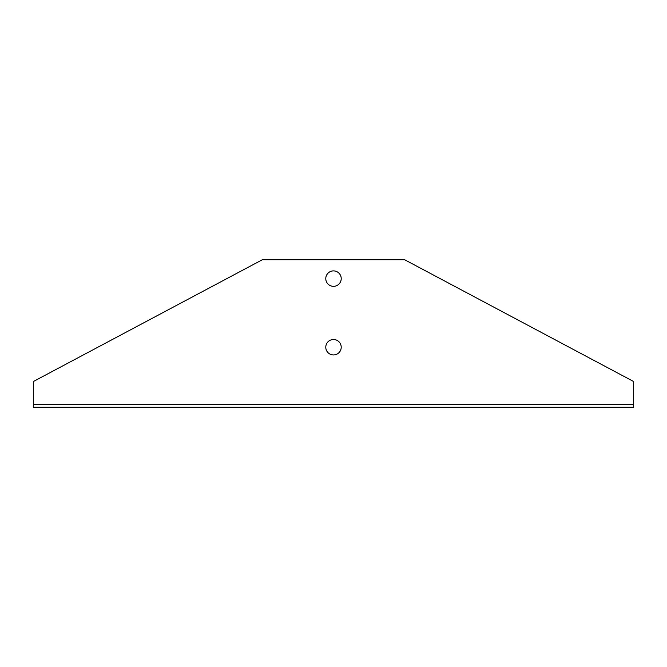 <?xml version="1.0" encoding="UTF-8"?>
<svg xmlns="http://www.w3.org/2000/svg" width="667" height="667" viewBox="0 0 667 667"><rect width="100%" height="100%" fill="white"/><g stroke="black" fill="none" stroke-linecap="round" stroke-linejoin="round"><path stroke-width="1" d="M633.65 404.677L633.65 381.524L404.677 259.746L262.323 259.746L33.35 381.524L33.35 404.677L633.65 404.677L633.65 407.254L33.35 407.254L33.35 404.677M325.779 347.224A7.721 7.721 0 0 1 337.36 340.537A7.721 7.721 0 0 1 337.36 353.902A7.721 7.721 0 0 1 325.779 347.224M325.779 278.614A7.721 7.721 0 0 1 337.36 271.928A7.721 7.721 0 0 1 337.36 285.301A7.721 7.721 0 0 1 325.779 278.614"/></g></svg>
